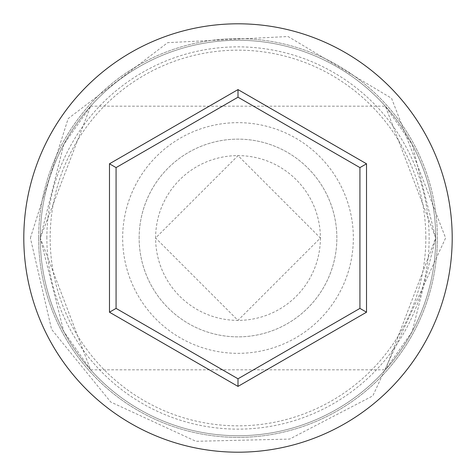 <?xml version="1.0" encoding="UTF-8"?>
<svg xmlns="http://www.w3.org/2000/svg" width="476" height="476" viewBox="0 0 476 476"><rect width="100%" height="100%" fill="white"/><g stroke="black" fill="none" stroke-linecap="round" stroke-linejoin="round"><path stroke-width="0.36" stroke-dasharray="2.38 1.78" d="M46.868 238A191.132 191.132 0 0 1 238 46.868A191.132 191.132 0 0 1 429.132 238A191.132 191.132 0 0 1 238 429.132A191.132 191.132 0 0 1 46.868 238M435.724 238A197.724 197.724 0 0 0 238 40.276A197.724 197.724 0 0 0 40.276 238L90.624 369.816L63.742 331.421L40.276 238L63.802 144.46L90.624 106.184L40.276 238A197.724 197.724 0 0 0 238 435.724A197.724 197.724 0 0 0 435.724 238L412.198 331.54L385.376 369.816L435.724 238A197.724 197.724 0 0 0 238 40.276A197.724 197.724 0 0 0 40.276 238A197.724 197.724 0 0 0 238 435.724A197.724 197.724 0 0 0 435.724 238A197.724 197.724 0 0 0 238 40.276A197.724 197.724 0 0 0 40.276 238A197.724 197.724 0 0 0 238 435.724A197.724 197.724 0 0 0 435.724 238A197.724 197.724 0 0 0 238 40.276A197.724 197.724 0 0 0 40.276 238A197.724 197.724 0 0 0 238 435.724A197.724 197.724 0 0 0 435.724 238L385.376 106.184L412.258 144.579L435.724 238A197.724 197.724 0 0 0 238 40.276A197.724 197.724 0 0 0 40.276 238A197.724 197.724 0 0 0 238 435.724A197.724 197.724 0 0 0 435.724 238A197.724 197.724 0 0 0 238 40.276A197.724 197.724 0 0 0 40.276 238A197.724 197.724 0 0 0 238 435.724A197.724 197.724 0 0 0 435.724 238M320.384 238A82.384 82.384 0 0 1 238 320.384A82.384 82.384 0 0 1 155.616 238L237.97 320.384L320.384 238L238.042 155.616L155.616 238A82.384 82.384 0 0 1 238 155.616A82.384 82.384 0 0 1 320.384 238M139.141 238A98.859 98.859 0 0 1 238 139.141A98.859 98.859 0 0 1 336.859 238A98.859 98.859 0 0 1 238 336.859A98.859 98.859 0 0 1 139.141 238A98.859 98.859 0 0 1 238 139.141A98.859 98.859 0 0 1 336.859 238A98.859 98.859 0 0 1 238 336.859A98.859 98.859 0 0 1 139.141 238M122.659 238A115.341 115.341 0 0 1 238 122.659A115.341 115.341 0 0 1 353.341 238A115.341 115.341 0 0 1 238 353.341A115.341 115.341 0 0 1 122.659 238A115.341 115.341 0 0 1 238 122.659A115.341 115.341 0 0 1 353.341 238A115.341 115.341 0 0 1 238 353.341A115.341 115.341 0 0 1 122.659 238M425.836 238A187.836 187.836 0 0 0 238 50.164A187.836 187.836 0 0 0 50.164 238A187.836 187.836 0 0 0 238 425.836A187.836 187.836 0 0 0 425.836 238M452.2 238A214.2 214.2 0 0 0 238 23.8A214.2 214.2 0 0 0 23.8 238A214.2 214.2 0 0 0 238 452.2A214.2 214.2 0 0 0 452.2 238M359.927 167.606L238 97.211L116.073 167.606L116.073 308.394L238 378.789L359.927 308.394L359.927 167.606M38.627 238A199.373 199.373 0 0 1 238 38.627A199.373 199.373 0 0 1 437.373 238A199.373 199.373 0 0 0 238 38.627A199.373 199.373 0 0 0 38.627 238A199.373 199.373 0 0 0 238 437.373A199.373 199.373 0 0 0 437.373 238A199.373 199.373 0 0 1 238 437.373A199.373 199.373 0 0 1 38.627 238M90.624 369.816L385.376 369.816M30.393 238L68.145 118.625L167.677 42.661L288.051 36.515L391.552 98.276L445.607 238L372.833 395.865L289.628 439.086L195.898 441.294L110.753 402.041L51.563 329.338L30.393 238M90.624 106.184L385.376 106.184"/><path stroke-width="0.71" d="M452.2 238A214.2 214.2 0 0 0 238 23.8A214.2 214.2 0 0 0 23.8 238A214.2 214.2 0 0 0 238 452.2A214.2 214.2 0 0 0 452.2 238M238 386.405L109.48 312.202L109.48 163.798L238 89.595L366.52 163.798L366.52 312.202L238 386.405L238 378.789L359.927 308.394L359.927 167.606L238 97.211L116.073 167.606L116.073 308.394L238 378.789M366.52 312.202L359.927 308.394M359.927 167.606L366.52 163.798M238 97.211L238 89.595M116.073 167.606L109.48 163.798M109.48 312.202L116.073 308.394"/></g></svg>
